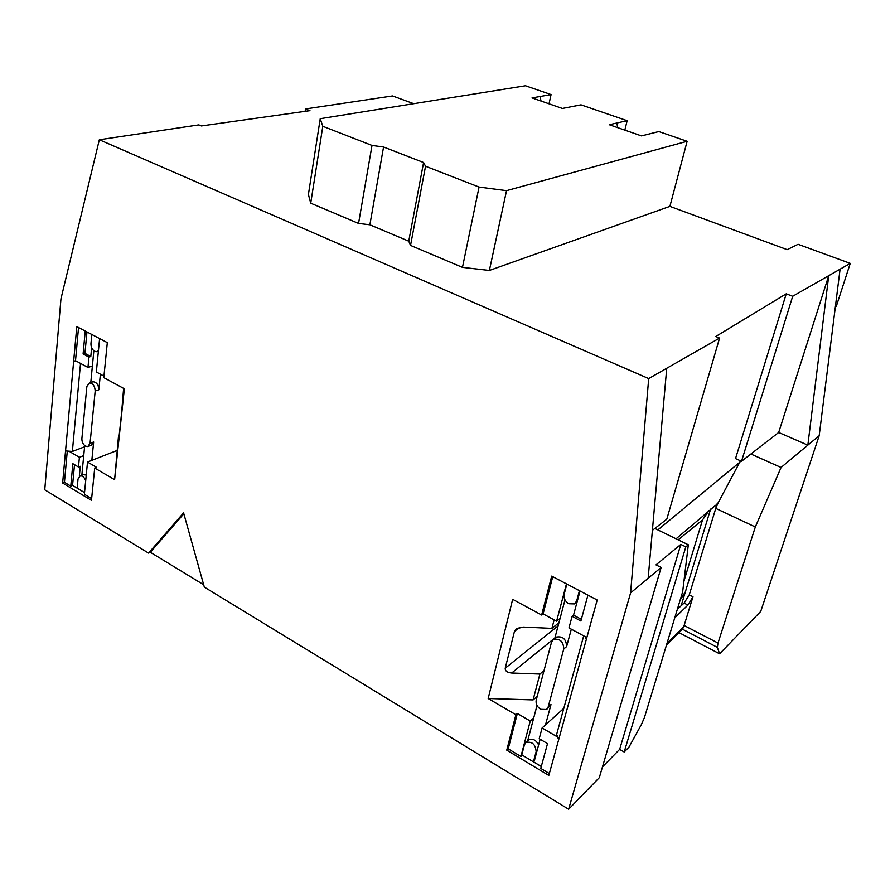 <?xml version="1.0" encoding="UTF-8"?>
<svg xmlns="http://www.w3.org/2000/svg" width="895" height="895" viewBox="0 0 895 895"><rect width="100%" height="100%" fill="white"/><g stroke="black" fill="none" stroke-linecap="round" stroke-linejoin="round"><path stroke-width="1.34" d="M521.774 754.854L524.436 744.752L525.936 742.47C532.156 741.261 535.557 744.338 536.139 751.722L533.42 761.835L521.774 754.854M527.636 740.937L537.011 705.495M536.194 700.214L551.51 642.207L553.479 639.433C559.957 638.336 563.38 641.502 563.772 648.953L548.143 707.084L546.521 709.511L540.647 709.321C537.134 706.893 535.646 703.862 536.194 700.214M554.788 638.37L564.98 599.874M579.434 590.678L576.682 600.948L574.512 603.912L568.772 603.733C565.092 601.35 563.559 598.218 564.152 594.314L566.859 584.077M533.42 761.835L534.281 761.041L540.144 739.259M555.549 637.755L556.366 637.095C562.821 635.987 566.244 639.142 566.625 646.57L571.323 629.174M547.147 708.952L550.996 704.566L545.514 724.872M538.622 744.875C535.926 739.896 532.648 738.23 528.8 739.874L528.251 740.378M678.164 539.819L702.508 519.973L683.925 581.235M680.189 599.941L685.391 591.785L681.129 605.781M715.127 505.955L718.226 502.677L715.765 508.394L689.262 594.862L717.175 503.784M685.391 591.785L710.608 509.098M702.508 519.973L709.03 510.452M88.404 446.348L91.391 445.207L93.662 441.985L91.827 460.354M100.397 374.177L98.842 389.784C98.573 384.839 96.638 382.165 93.058 381.751L92.353 381.986M95.183 391.025L90.048 443.349L87.788 446.583L85.461 446.124C83.022 444.39 81.837 441.895 81.881 438.651L86.871 386.439L89.388 382.982C92.979 383.384 94.915 386.069 95.183 391.025L98.842 389.784M81.837 475.223L84.701 445.587M86.244 475.01L83.157 474.697M93.852 350.773L90.798 382.512M98.428 350.695L96.705 351.713L94.646 351.299C92.118 349.609 90.887 347.047 90.954 343.613L91.827 334.484M83.738 474.462L80.158 475.894L78.033 478.993L77.16 488.167L84.522 492.586M80.158 475.894C82.497 475.692 84.343 477.281 85.696 480.66M624.833 130.133L627.149 120.691L580.989 104.849L562.396 108.463L532.033 97.924L551.074 94.579L525.454 85.775L320.231 118.699L308.406 194.495L310.722 203.199L358.548 223.426L369.87 224.79L408.746 241.18L410.536 245.409L462.469 267.37L489.375 270.447L506.536 190.646L479.06 187.066L425.539 166.246L423.592 162.521L383.563 147.004L372.007 145.438L322.804 126.296L320.231 118.699M678.981 632.608L719.591 653.797L760.728 611.419L819.182 435.686L840.092 269.182L850.25 263.376L798.083 244.29L787.175 249.649L669.896 206.376L687.136 141.287L658.821 131.565L641.469 135.906L609.282 124.729L616.733 123.051L617.818 127.694M549.027 103.82L551.074 94.579M544.015 670.59L539.898 674.058L511.683 673.029C507.196 672.57 505.048 670.97 505.239 668.218L514.457 631.389L516.672 628.67L523.306 627.071L551.902 628.368L554.139 619.866M537.224 696.355L533.096 699.912L539.898 674.058M533.096 699.912L488.167 698.503L515.9 714.747L517.355 713.494L508.215 748.846L520.912 756.465L530.254 721.034L533.711 717.991M520.912 756.465L522.322 755.179M563.794 708.337L542.101 727.959L539.215 738.711L547.516 743.611L540.77 768.402L549.34 773.548M719.591 653.797L717.365 647.353L718.003 643.035L684.127 625.482L692.976 596.741L689.262 594.862L684.093 603.085L677.37 609.193M580.038 590.991L573.538 615.145L572.106 616.297L568.985 627.91L586.829 637.564M560.069 618.445L556.6 621.197L566.457 583.864M558.928 622.763L551.902 628.368M687.136 141.287L506.536 190.646M627.149 120.691L616.733 123.051M669.896 206.376L489.375 270.447M840.092 269.182L792.69 296.279L786.257 293.806L715.743 336.509L719.569 338.075L648.696 378.585L99.334 139.765L198.824 124.897L201.375 125.949L309.961 110.667L305.497 108.955L392.547 95.955L413.736 103.697M835.337 307.007L836.277 306.414L850.25 263.376M819.182 435.686L807.849 445.128L828.736 275.671L778.672 432.475L750.883 454.022L781.066 467.47L807.849 445.128L778.672 432.475M718.003 643.035L755.313 526.998L781.066 467.47M602.458 766.903L619.631 749.384L624.195 752.013L628.995 747.079L641.323 724.693L644.478 717.432L682.661 591.808L688.322 544.786L654.86 528.442L652.399 530.355M203.68 584.759L150.304 552.26L148.559 553.099L183.587 512.846L204.328 587.109L568.638 809.225L599.303 777.654L661.148 567.452L656.001 564.879L680.815 544.417L685.827 546.867L688.322 544.786M99.334 139.765L60.961 298.796L44.75 489.811L148.559 553.099M79.331 476.297L80.281 466.306L78.48 467.022L79.409 457.3L83.727 455.633M92.386 366.033L87.967 367.453L88.952 357.094L90.798 356.512L91.637 347.73M116.965 450.509L87.52 462.044L84.365 494.264L91.637 498.638M119.158 435.753L118.52 435.988L114.605 479.675L124.36 388.788L103.798 377.634L107.31 342.628L76.791 326.597L62.639 483.02L91.458 500.361L94.713 468.029L114.605 479.675M123.622 388.385L121.53 413.647L117.905 447.332L118.52 435.988M99.614 338.578L96.347 371.984L103.954 376.113M488.167 698.503L512.656 599.314L541.643 615.033L543.108 613.892L556.6 621.197M530.254 721.034L517.355 713.494M541.285 766.512L533.454 761.813M583.685 635.864L556.656 734.347L557.652 737.066L542.101 727.959M692.976 596.741L687.942 605.054L674.729 617.886M715.765 508.394L755.313 526.998M718.226 502.677L740.501 460.824M714.982 505.865L676.072 538.801M657.859 529.907L739.975 462.066M572.106 616.297L580.889 621.007L587.925 595.141M581.347 619.329L573.538 615.145M552.741 576.66L543.108 613.892M541.061 101.057L539.976 96.526M425.539 166.246L410.536 245.409M462.469 267.37L479.06 187.066M310.722 203.199L322.804 126.296M358.548 223.426L372.007 145.438M383.563 147.004L369.87 224.79M423.592 162.521L408.746 241.18M719.569 338.075L666.797 519.189L654.86 528.442M786.257 293.806L735.522 458.587L741.507 461.283L792.69 296.279M750.883 454.022L741.507 461.283M305.497 108.955L305.139 111.349M648.696 378.585L630.583 592.926L568.638 809.225M515.9 714.747L506.76 750.144L548.814 775.439L597.189 600.008L551.7 576.111L541.643 615.033M666.73 368.281L648.159 578.282L630.583 592.926M684.127 625.482L682.616 628.984L666.451 645.127M624.195 752.013L685.827 546.867M619.631 749.384L680.815 544.417M648.159 578.282L661.148 567.452M150.304 552.26L183.844 513.752M79.409 457.3L68.949 451.192L72.361 451.438L84.589 446.795M78.48 467.022L72.864 463.7L70.772 486.108L64.44 482.293L67.282 451.069M77.16 488.133L72.562 485.381L74.509 464.673M90.798 356.512L84.947 353.38L86.96 331.933M88.952 357.094L83.101 353.961L85.238 331.027M78.536 327.503L75.516 360.707L87.967 367.453M94.713 468.029L96.515 467.313L87.52 462.044M508.215 748.846L506.76 750.144M558.648 739.796L557.652 737.066M585.252 636.714L586.359 639.276M80.528 363.426L72.361 451.438M75.516 360.707L73.659 361.289L77.16 361.602M68.949 451.192L65.536 450.935M70.772 486.108L72.562 485.381M62.639 483.02L64.44 482.293M84.947 353.38L83.101 353.961M563.772 648.953L566.625 646.57M536.139 751.722L537 750.927M577.532 600.265L576.682 600.948M550.996 704.566L548.143 707.084M90.048 443.349L93.662 441.985M505.239 668.218L558.1 625.851M554.911 637.911L511.683 673.029M519.592 627.44L514.457 631.389M684.093 603.085L687.942 605.054M682.415 629.185L717.365 647.353M683.769 626.791L666.92 643.583M556.366 637.095L553.479 639.433M528.8 739.874L525.936 742.47M577.107 601.854L575.451 603.174M93.058 381.751L89.388 382.982M98.383 351.187L97.454 351.478"/></g></svg>
